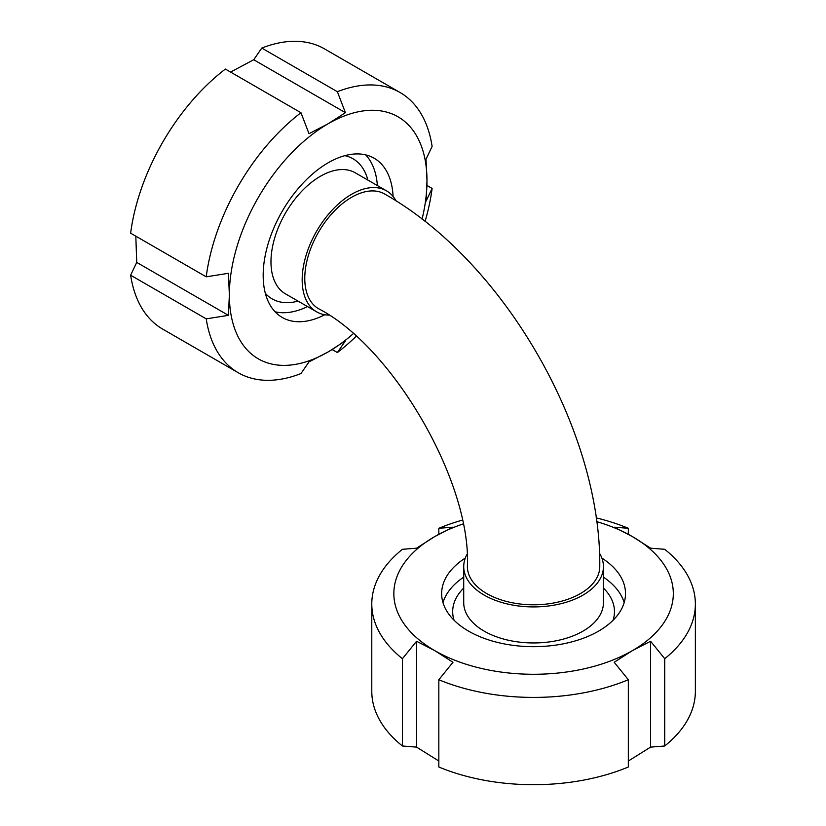 <?xml version="1.0" encoding="UTF-8"?>
<svg xmlns="http://www.w3.org/2000/svg" width="826" height="826" viewBox="0 0 826 826"><rect width="100%" height="100%" fill="white"/><g stroke="black" fill="none" stroke-linecap="round" stroke-linejoin="round"><path stroke-width="1.24" d="M304.773 278.362A66.183 38.213 120 0 0 318.475 308.666C393.114 346.951 471.553 482.807 467.392 566.584A66.183 38.213 180 0 0 486.782 593.605A66.183 38.213 180 0 0 558.913 601.886A66.183 38.213 180 0 0 599.769 566.584C601.214 429.871 503.788 261.119 384.668 194.017A66.183 38.213 120 0 0 333.663 211.755A66.183 38.213 120 0 0 304.773 278.362M396.119 200.966A69.869 40.34 120 0 0 386.506 190.837A69.869 40.34 120 0 0 316.637 231.177A69.869 40.34 120 0 0 316.637 311.846A69.869 40.34 120 0 0 328.851 315.109M466.989 554.38A69.869 40.34 0 0 0 463.716 566.584A69.869 40.34 0 0 0 506.844 603.847A69.869 40.34 0 0 0 582.98 595.112A69.869 40.34 0 0 0 603.445 566.584A69.869 40.34 0 0 0 599.48 553.193M206.221 318.857L130.632 275.213L136.724 262.4L228.41 315.336L206.221 318.857A161.793 93.41 120 0 0 238.27 372.743A161.793 93.41 120 0 0 300.963 373.558L309.007 361.871L328.17 351.917L345.413 340.859L337.369 352.547L332.176 349.553M230.557 72.069L253.727 59.751L345.413 112.677L328.17 123.745L309.007 133.698L300.963 112.718L225.374 69.074A161.793 93.41 120 0 0 130.632 233.18L206.221 276.824L228.41 273.303L229.37 294.872L228.41 315.336M136.724 262.4L135.815 236.174M253.727 59.751L261.78 48.063L337.369 91.707L345.413 112.677M426.928 185.447L432.112 188.442L426.02 201.245L426.98 180.791L426.02 159.211L432.112 146.409A161.793 93.41 120 0 0 400.063 92.512L324.473 48.868A161.793 93.41 120 0 0 261.78 48.063M130.632 275.213A161.793 93.41 120 0 0 162.681 329.109L238.27 372.743M400.063 92.512A161.793 93.41 120 0 0 337.369 91.707M300.963 112.718A161.793 93.41 120 0 0 206.221 276.824M422.055 219.169A139.728 80.669 120 0 0 426.98 180.791A139.728 80.669 120 0 0 328.17 123.745A139.728 80.669 120 0 0 229.37 294.872A139.728 80.669 120 0 0 328.17 351.917A139.728 80.669 120 0 0 353.146 333.797M377.379 185.571A91.923 53.07 120 0 0 365.67 154.875M275.079 311.784A91.923 53.07 120 0 0 307.509 306.58M393.083 196.454A91.923 53.07 120 0 0 374.137 158.22A91.923 53.07 120 0 0 282.213 211.291A91.923 53.07 120 0 0 282.213 317.442A91.923 53.07 120 0 0 324.794 314.737M337.369 352.547A161.793 93.41 120 0 0 356.058 336.378M425.049 221.513A161.793 93.41 120 0 0 432.112 188.442M438.833 761.025L416.572 747.117L416.572 641.255L434.775 650.651L452.978 662.266L438.833 679.726L438.833 767.003A161.793 93.41 0 0 0 628.328 767.003L628.328 679.726L614.183 662.266L632.386 650.651A139.728 80.669 0 0 0 632.386 536.559L614.183 527.164L628.328 528.289L628.328 534.277M416.572 747.117L402.427 745.992L402.427 658.704L416.572 641.255M438.833 534.277L438.833 528.289L452.978 527.164L434.775 536.559L416.572 548.175L402.427 549.311A161.793 93.41 0 0 0 371.783 604.002A161.793 93.41 0 0 0 402.427 658.704M462.963 523.994A139.728 80.669 0 0 0 434.775 536.559A139.728 80.669 0 0 0 434.775 650.651A139.728 80.669 0 0 0 632.386 650.651L650.589 641.255L664.723 658.704A161.793 93.41 0 0 0 695.368 604.002A161.793 93.41 0 0 0 664.723 549.311L650.589 548.175L632.386 536.559A139.728 80.669 0 0 0 596.682 521.629M664.723 658.704L664.723 745.992A161.793 93.41 0 0 0 695.368 691.29L695.368 604.002M664.723 745.992L650.589 747.117L628.328 761.025M371.783 604.002L371.783 691.29A161.793 93.41 0 0 0 402.427 745.992M628.328 528.289A161.793 93.41 0 0 0 596.155 517.871M462.178 520.184A161.793 93.41 0 0 0 438.833 528.289M650.589 747.117L650.589 641.255M624.177 602.619A91.923 53.07 0 0 0 603.445 577.126M463.716 577.126A91.923 53.07 0 0 0 442.984 602.619M465.286 558.077A91.923 53.07 0 0 0 441.652 593.605A91.923 53.07 0 0 0 498.398 642.638A91.923 53.07 0 0 0 598.582 631.136A91.923 53.07 0 0 0 625.509 593.605A91.923 53.07 0 0 0 601.875 558.077M438.833 679.726A161.793 93.41 0 0 0 628.328 679.726M367.89 180.089A80.896 46.71 120 0 0 344.845 155.66M265.342 293.354A80.896 46.71 120 0 0 298.031 301.098M386.506 190.837L355.304 172.82A69.869 40.34 120 0 0 285.435 213.16A69.869 40.34 120 0 0 285.445 293.829L316.637 311.846M613.078 620.254A80.896 46.7 0 0 0 603.445 588.081M463.716 588.081A80.896 46.7 0 0 0 454.073 620.254M463.716 566.584L463.716 602.619A69.869 40.34 0 0 0 506.844 639.882A69.869 40.34 0 0 0 582.98 631.136A69.869 40.34 0 0 0 603.445 602.608L603.445 566.584"/></g></svg>
